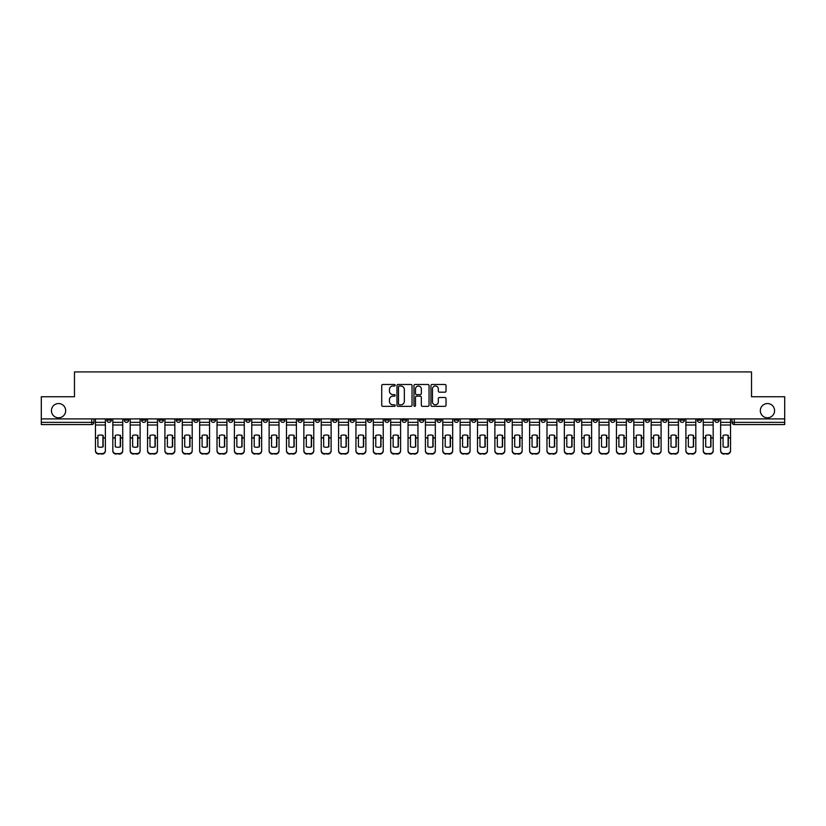 <?xml version="1.0" encoding="UTF-8"?>
<svg xmlns="http://www.w3.org/2000/svg" width="826" height="826" viewBox="0 0 826 826"><rect width="100%" height="100%" fill="white"/><g stroke="black" fill="none" stroke-linecap="round" stroke-linejoin="round"><path stroke-width="1.24" d="M395.189 385.246A0.764 0.764 0 0 0 394.425 384.482L382.81 384.482A1.094 1.094 0 0 0 381.726 385.577L381.726 405.246A1.094 1.094 0 0 0 382.81 406.34L394.425 406.34A0.764 0.764 0 0 0 395.189 405.576A0.764 0.764 0 0 0 394.425 404.812L392.918 404.812A3.5 3.5 0 0 1 389.428 401.312L389.428 399.67A3.5 3.5 0 0 1 392.918 396.181L394.425 396.181A0.764 0.764 0 0 0 395.189 395.406A0.764 0.764 0 0 0 394.425 394.642L392.918 394.642A3.5 3.5 0 0 1 389.428 391.152L389.428 389.511A3.5 3.5 0 0 1 392.918 386.01L394.425 386.01A0.764 0.764 0 0 0 395.189 385.246M760.323 410.667A7.124 7.124 0 0 0 767.447 417.791A7.124 7.124 0 0 0 774.571 410.667A7.124 7.124 0 0 0 767.447 403.542A7.124 7.124 0 0 0 760.323 410.667M51.429 410.667A7.124 7.124 0 0 0 58.553 417.791A7.124 7.124 0 0 0 65.677 410.667A7.124 7.124 0 0 0 58.553 403.542A7.124 7.124 0 0 0 51.429 410.667M679.943 418.896L679.943 420.124L684.403 420.124A2.23 2.23 0 0 1 682.173 422.354A2.23 2.23 0 0 1 679.943 420.124L679.943 418.896M575.753 418.896L575.753 420.124L580.203 420.124A2.23 2.23 0 0 1 577.973 422.354A2.23 2.23 0 0 1 575.753 420.124L575.753 418.896M558.386 418.896L558.386 420.124L562.836 420.124A2.23 2.23 0 0 1 560.606 422.354A2.23 2.23 0 0 1 558.386 420.124L558.386 418.896M454.186 418.896L454.186 420.124L458.636 420.124A2.23 2.23 0 0 1 456.417 422.354A2.23 2.23 0 0 1 454.186 420.124L454.186 418.896M436.82 418.896L436.82 420.124L441.28 420.124A2.23 2.23 0 0 1 439.05 422.354A2.23 2.23 0 0 1 436.82 420.124L436.82 418.896M419.453 418.896L419.453 420.124L423.914 420.124A2.23 2.23 0 0 1 421.683 422.354A2.23 2.23 0 0 1 419.453 420.124L419.453 418.896M384.72 418.896L384.72 420.124L389.18 420.124A2.23 2.23 0 0 1 386.95 422.354A2.23 2.23 0 0 1 384.72 420.124L384.72 418.896M349.997 420.124L349.997 418.896L349.997 420.124A2.23 2.23 0 0 0 352.217 422.354A2.23 2.23 0 0 1 349.997 420.124L354.447 420.124A2.23 2.23 0 0 1 352.217 422.354A2.23 2.23 0 0 0 354.447 420.124L354.447 418.896L354.447 420.124M332.63 420.124L332.63 418.896L332.63 420.124A2.23 2.23 0 0 0 334.85 422.354A2.23 2.23 0 0 1 332.63 420.124L337.08 420.124A2.23 2.23 0 0 1 334.85 422.354M315.264 420.124L315.264 418.896L315.264 420.124A2.23 2.23 0 0 0 317.483 422.354A2.23 2.23 0 0 1 315.264 420.124L319.714 420.124A2.23 2.23 0 0 1 317.483 422.354A2.23 2.23 0 0 0 319.714 420.124L319.714 418.896L319.714 420.124M297.897 418.896L297.897 420.124L302.347 420.124A2.23 2.23 0 0 1 300.117 422.354A2.23 2.23 0 0 1 297.897 420.124L297.897 418.896M280.53 418.896L280.53 420.124L284.98 420.124A2.23 2.23 0 0 1 282.75 422.354A2.23 2.23 0 0 1 280.53 420.124L280.53 418.896M263.164 418.896L263.164 420.124L267.614 420.124A2.23 2.23 0 0 1 265.394 422.354A2.23 2.23 0 0 1 263.164 420.124L263.164 418.896M245.797 420.124L245.797 418.896L245.797 420.124A2.23 2.23 0 0 0 248.027 422.354A2.23 2.23 0 0 1 245.797 420.124L250.247 420.124A2.23 2.23 0 0 1 248.027 422.354M211.064 420.124L211.064 418.896L211.064 420.124A2.23 2.23 0 0 0 213.294 422.354A2.23 2.23 0 0 1 211.064 420.124L215.514 420.124A2.23 2.23 0 0 1 213.294 422.354A2.23 2.23 0 0 0 215.514 420.124L215.514 418.896L215.514 420.124M193.697 420.124L193.697 418.896L193.697 420.124A2.23 2.23 0 0 0 195.927 422.354A2.23 2.23 0 0 1 193.697 420.124L198.147 420.124A2.23 2.23 0 0 1 195.927 422.354A2.23 2.23 0 0 0 198.147 420.124L198.147 418.896L198.147 420.124M176.33 420.124L176.33 418.896L176.33 420.124A2.23 2.23 0 0 0 178.561 422.354A2.23 2.23 0 0 1 176.33 420.124L180.78 420.124A2.23 2.23 0 0 1 178.561 422.354A2.23 2.23 0 0 0 180.78 420.124L180.78 418.896L180.78 420.124M158.964 420.124L158.964 418.896L158.964 420.124A2.23 2.23 0 0 0 161.194 422.354A2.23 2.23 0 0 1 158.964 420.124L163.414 420.124A2.23 2.23 0 0 1 161.194 422.354M141.597 420.124L141.597 418.896L141.597 420.124A2.23 2.23 0 0 0 143.827 422.354A2.23 2.23 0 0 1 141.597 420.124L146.057 420.124A2.23 2.23 0 0 1 143.827 422.354A2.23 2.23 0 0 0 146.057 420.124L146.057 418.896L146.057 420.124M124.23 420.124L124.23 418.896L124.23 420.124A2.23 2.23 0 0 0 126.461 422.354A2.23 2.23 0 0 1 124.23 420.124L128.691 420.124A2.23 2.23 0 0 1 126.461 422.354A2.23 2.23 0 0 0 128.691 420.124L128.691 418.896L128.691 420.124M444.935 392.185A1.094 1.094 0 0 0 446.03 391.09L446.03 385.577A1.094 1.094 0 0 0 444.935 384.482L432.039 384.482A1.094 1.094 0 0 0 430.945 385.577L430.945 405.246A1.094 1.094 0 0 0 432.039 406.34L444.935 406.34A1.094 1.094 0 0 0 446.03 405.246L446.03 398.576A1.094 1.094 0 0 0 444.935 397.492L439.411 397.492A1.094 1.094 0 0 0 438.327 398.576L438.327 401.89A2.922 2.922 0 0 1 435.405 404.812A2.922 2.922 0 0 1 432.473 401.89L432.473 388.932A2.922 2.922 0 0 1 435.405 386.01A2.922 2.922 0 0 1 438.327 388.932L438.327 391.09A1.094 1.094 0 0 0 439.411 392.185L444.935 392.185M41.3 418.896L41.3 396.748L74.474 396.748L74.474 371.927L751.526 371.927L751.526 396.748L784.7 396.748L784.7 418.896L41.3 418.896L41.3 422.354L93.957 422.354L93.957 418.896L93.957 422.354A2.23 2.23 0 0 1 91.727 424.574L41.3 424.574L41.3 422.354M412.04 385.577A1.094 1.094 0 0 0 410.956 384.482L398.06 384.482A1.094 1.094 0 0 0 396.965 385.577L396.965 405.246A1.094 1.094 0 0 0 398.06 406.34L410.956 406.34A1.094 1.094 0 0 0 412.04 405.246L412.04 385.577M415.044 384.482L427.94 384.482A1.094 1.094 0 0 1 429.035 385.577L429.035 405.246A1.094 1.094 0 0 1 427.94 406.34L422.427 406.34A1.094 1.094 0 0 1 421.332 405.246L421.332 397.265A1.094 1.094 0 0 0 420.238 396.181L416.583 396.181A1.094 1.094 0 0 0 415.488 397.265L415.488 405.576A0.764 0.764 0 0 1 414.724 406.34A0.764 0.764 0 0 1 413.96 405.576L413.96 385.577A1.094 1.094 0 0 1 415.044 384.482M732.043 418.896L732.043 422.354L784.7 422.354L784.7 424.574L734.273 424.574A2.23 2.23 0 0 1 732.043 422.354M784.7 418.896L784.7 422.354M719.136 418.896L719.136 420.124A2.23 2.23 0 0 1 716.906 422.354A2.23 2.23 0 0 1 714.676 420.124A2.23 2.23 0 0 0 716.906 422.354M714.676 418.896L714.676 420.124L719.136 420.124M701.77 418.896L701.77 420.124A2.23 2.23 0 0 1 699.539 422.354A2.23 2.23 0 0 1 697.309 420.124L701.77 420.124M697.309 418.896L697.309 420.124M684.403 418.896L684.403 420.124A2.23 2.23 0 0 1 682.173 422.354M667.036 418.896L667.036 420.124A2.23 2.23 0 0 1 664.806 422.354A2.23 2.23 0 0 1 662.586 420.124L667.036 420.124M662.586 418.896L662.586 420.124M649.67 418.896L649.67 420.124A2.23 2.23 0 0 1 647.439 422.354A2.23 2.23 0 0 1 645.22 420.124L649.67 420.124M645.22 418.896L645.22 420.124M632.303 418.896L632.303 420.124A2.23 2.23 0 0 1 630.073 422.354A2.23 2.23 0 0 1 627.853 420.124A2.23 2.23 0 0 0 630.073 422.354M627.853 418.896L627.853 420.124L632.303 420.124M614.936 418.896L614.936 420.124A2.23 2.23 0 0 1 612.706 422.354A2.23 2.23 0 0 1 610.486 420.124L614.936 420.124M610.486 418.896L610.486 420.124M597.57 418.896L597.57 420.124A2.23 2.23 0 0 1 595.34 422.354A2.23 2.23 0 0 1 593.12 420.124L597.57 420.124M593.12 418.896L593.12 420.124M580.203 418.896L580.203 420.124M562.836 418.896L562.836 420.124L562.836 418.896M545.47 418.896L545.47 420.124A2.23 2.23 0 0 1 543.25 422.354A2.23 2.23 0 0 1 541.02 420.124L545.47 420.124M541.02 418.896L541.02 420.124M528.103 418.896L528.103 420.124A2.23 2.23 0 0 1 525.883 422.354A2.23 2.23 0 0 1 523.653 420.124L528.103 420.124M523.653 418.896L523.653 420.124M510.736 418.896L510.736 420.124A2.23 2.23 0 0 1 508.517 422.354A2.23 2.23 0 0 1 506.286 420.124L510.736 420.124M506.286 418.896L506.286 420.124M493.37 418.896L493.37 420.124A2.23 2.23 0 0 1 491.15 422.354A2.23 2.23 0 0 1 488.92 420.124L493.37 420.124M488.92 418.896L488.92 420.124M476.003 418.896L476.003 420.124A2.23 2.23 0 0 1 473.783 422.354A2.23 2.23 0 0 1 471.553 420.124L476.003 420.124M471.553 418.896L471.553 420.124M458.636 418.896L458.636 420.124A2.23 2.23 0 0 1 456.417 422.354M441.28 418.896L441.28 420.124M423.914 420.124L423.914 418.896L423.914 420.124A2.23 2.23 0 0 1 421.683 422.354M406.547 418.896L406.547 420.124A2.23 2.23 0 0 1 404.317 422.354A2.23 2.23 0 0 1 402.086 420.124A2.23 2.23 0 0 0 404.317 422.354A2.23 2.23 0 0 0 406.547 420.124L402.086 420.124L402.086 418.896M389.18 420.124L389.18 418.896L389.18 420.124A2.23 2.23 0 0 1 386.95 422.354M371.814 418.896L371.814 420.124A2.23 2.23 0 0 1 369.583 422.354A2.23 2.23 0 0 1 367.363 420.124A2.23 2.23 0 0 0 369.583 422.354M367.363 418.896L367.363 420.124L371.814 420.124M337.08 418.896L337.08 420.124L337.08 418.896M302.347 420.124L302.347 418.896L302.347 420.124A2.23 2.23 0 0 1 300.117 422.354M284.98 420.124L284.98 418.896L284.98 420.124A2.23 2.23 0 0 1 282.75 422.354M267.614 420.124L267.614 418.896L267.614 420.124A2.23 2.23 0 0 1 265.394 422.354M250.247 418.896L250.247 420.124L250.247 418.896M232.88 420.124L232.88 418.896L232.88 420.124A2.23 2.23 0 0 1 230.661 422.354A2.23 2.23 0 0 1 228.43 420.124L232.88 420.124A2.23 2.23 0 0 1 230.661 422.354M228.43 418.896L228.43 420.124M163.414 418.896L163.414 420.124L163.414 418.896M111.324 418.896L111.324 420.124A2.23 2.23 0 0 1 109.094 422.354A2.23 2.23 0 0 1 106.864 420.124A2.23 2.23 0 0 0 109.094 422.354A2.23 2.23 0 0 0 111.324 420.124L111.324 418.896M106.864 418.896L106.864 420.124L111.324 420.124M91.727 418.896L91.727 424.574A2.23 2.23 0 0 0 93.957 422.354M399.257 386.01A0.764 0.764 0 0 0 398.493 386.774L398.493 404.048A0.764 0.764 0 0 0 399.257 404.812L400.847 404.812A3.5 3.5 0 0 0 404.337 401.312L404.337 389.511A3.5 3.5 0 0 0 400.847 386.01L399.257 386.01M421.332 388.994A2.922 2.922 0 0 0 418.41 386.072A2.922 2.922 0 0 0 415.488 388.994L415.488 393.558A1.094 1.094 0 0 0 416.583 394.642L420.238 394.642A1.094 1.094 0 0 0 421.332 393.558L421.332 388.994M102.92 446.876L102.92 435.364M100.411 434.992A6.897 6.071 180 0 1 102.92 435.447M105.367 438.461L105.367 450.913A3.335 3.17 180 0 1 102.021 454.073L102.021 453.619A3.335 3.17 0 0 0 105.367 450.449L105.367 450.913M95.455 418.896L95.455 450.449A3.335 3.17 0 0 0 98.8 453.619L102.021 453.619M100.411 447.279A6.897 6.546 180 0 0 102.92 446.794M103.136 438.007L103.136 435.447A6.897 6.071 180 0 0 100.524 434.992A6.897 6.071 180 0 0 97.902 435.447L97.902 446.794A6.897 6.546 180 0 0 103.136 446.794L103.136 438.007L105.367 438.007L105.367 450.449M105.367 418.896L105.367 438.007M98.8 453.619L102.021 454.073M98.8 454.073A3.335 3.17 180 0 1 95.455 450.913M120.286 446.876L120.286 435.364M117.777 434.992A6.897 6.071 180 0 1 120.286 435.447M122.733 438.461L122.733 450.913A3.335 3.17 180 0 1 119.388 454.073L119.388 453.619A3.335 3.17 0 0 0 122.733 450.449L122.733 450.913M112.821 418.896L112.821 450.449A3.335 3.17 0 0 0 116.167 453.619L119.388 453.619M117.777 447.279A6.897 6.546 180 0 0 120.286 446.794M137.653 446.876L137.653 435.364M135.144 434.992A6.897 6.071 180 0 1 137.653 435.447M140.1 438.461L140.1 450.913A3.335 3.17 180 0 1 136.755 454.073L136.755 453.619A3.335 3.17 0 0 0 140.1 450.449L140.1 450.913M130.188 418.896L130.188 450.449A3.335 3.17 0 0 0 133.533 453.619L136.755 453.619M135.144 447.279A6.897 6.546 180 0 0 137.653 446.794M120.503 438.007L120.503 435.447A6.897 6.071 180 0 0 117.891 434.992A6.897 6.071 180 0 0 115.268 435.447L115.268 446.794A6.897 6.546 180 0 0 120.503 446.794L120.503 438.007L122.733 438.007L122.733 450.449M122.733 418.896L122.733 438.007M116.167 453.619L119.388 454.073M116.167 454.073A3.335 3.17 180 0 1 112.821 450.913M137.87 438.007L137.87 435.447A6.897 6.071 180 0 0 135.257 434.992A6.897 6.071 180 0 0 132.635 435.447L132.635 446.794A6.897 6.546 180 0 0 137.87 446.794L137.87 438.007L140.1 438.007L140.1 450.449M140.1 418.896L140.1 438.007M133.533 453.619L136.755 454.073M133.533 454.073A3.335 3.17 180 0 1 130.188 450.913M155.009 446.876L155.009 435.364M152.511 434.992A6.897 6.071 180 0 1 155.009 435.447M157.467 438.461L157.467 450.913A3.335 3.17 180 0 1 154.121 454.073L154.121 453.619A3.335 3.17 0 0 0 157.467 450.449L157.467 450.913M147.555 418.896L147.555 450.449A3.335 3.17 0 0 0 150.9 453.619L154.121 453.619M152.511 447.279A6.897 6.546 180 0 0 155.009 446.794M172.376 446.876L172.376 435.364M169.877 434.992A6.897 6.071 180 0 1 172.376 435.447M174.833 438.461L174.833 450.913A3.335 3.17 180 0 1 171.488 454.073L171.488 453.619A3.335 3.17 0 0 0 174.833 450.449L174.833 450.913M164.921 418.896L164.921 450.449A3.335 3.17 0 0 0 168.256 453.619L171.488 453.619M169.877 447.279A6.897 6.546 180 0 0 172.376 446.794M189.743 446.876L189.743 435.364M187.244 434.992A6.897 6.071 180 0 1 189.743 435.447M192.2 438.461L192.2 450.913A3.335 3.17 180 0 1 188.855 454.073L188.855 453.619A3.335 3.17 0 0 0 192.2 450.449L192.2 450.913M182.288 418.896L182.288 450.449A3.335 3.17 0 0 0 185.623 453.619L188.855 453.619M187.244 447.279A6.897 6.546 180 0 0 189.743 446.794M155.236 438.007L155.236 435.447A6.897 6.071 180 0 0 152.624 434.992A6.897 6.071 180 0 0 150.002 435.447L150.002 446.794A6.897 6.546 180 0 0 155.236 446.794L155.236 438.007L157.467 438.007L157.467 450.449M157.467 418.896L157.467 438.007M150.9 453.619L154.121 454.073M150.9 454.073A3.335 3.17 180 0 1 147.555 450.913M172.603 438.007L172.603 435.447A6.897 6.071 180 0 0 169.991 434.992A6.897 6.071 180 0 0 167.368 435.447L167.368 446.794A6.897 6.546 180 0 0 172.603 446.794L172.603 438.007L174.833 438.007L174.833 450.449M174.833 418.896L174.833 438.007M168.256 453.619L171.488 454.073M168.256 454.073A3.335 3.17 180 0 1 164.921 450.913M189.97 438.007L189.97 435.447A6.897 6.071 180 0 0 187.357 434.992A6.897 6.071 180 0 0 184.735 435.447L184.735 446.794A6.897 6.546 180 0 0 189.97 446.794L189.97 438.007L192.2 438.007L192.2 450.449M192.2 418.896L192.2 438.007M185.623 453.619L188.855 454.073M185.623 454.073A3.335 3.17 180 0 1 182.288 450.913M207.109 446.876L207.109 435.364M204.611 434.992A6.897 6.071 180 0 1 207.109 435.447M209.556 438.461L209.556 450.913A3.335 3.17 180 0 1 206.221 454.073L206.221 453.619A3.335 3.17 0 0 0 209.556 450.449L209.556 450.913M199.655 418.896L199.655 450.449A3.335 3.17 0 0 0 202.989 453.619L206.221 453.619M204.611 447.279A6.897 6.546 180 0 0 207.109 446.794M207.336 438.007L207.336 435.447A6.897 6.071 180 0 0 204.714 434.992A6.897 6.071 180 0 0 202.102 435.447L202.102 446.794A6.897 6.546 180 0 0 207.336 446.794L207.336 438.007L209.556 438.007L209.556 450.449M209.556 418.896L209.556 438.007M202.989 453.619L206.221 454.073M202.989 454.073A3.335 3.17 180 0 1 199.655 450.913M224.476 446.876L224.476 435.364M221.977 434.992A6.897 6.071 180 0 1 224.476 435.447M226.923 438.461L226.923 450.913A3.335 3.17 180 0 1 223.588 454.073L223.588 453.619A3.335 3.17 0 0 0 226.923 450.449L226.923 450.913M217.021 418.896L217.021 450.449A3.335 3.17 0 0 0 220.356 453.619L223.588 453.619M221.977 447.279A6.897 6.546 180 0 0 224.476 446.794M224.703 438.007L224.703 435.447A6.897 6.071 180 0 0 222.08 434.992A6.897 6.071 180 0 0 219.468 435.447L219.468 446.794A6.897 6.546 180 0 0 224.703 446.794L224.703 438.007L226.923 438.007L226.923 450.449M226.923 418.896L226.923 438.007M220.356 453.619L223.588 454.073M220.356 454.073A3.335 3.17 180 0 1 217.021 450.913M241.842 446.876L241.842 435.364M239.344 434.992A6.897 6.071 180 0 1 241.842 435.447M244.289 438.461L244.289 450.913A3.335 3.17 180 0 1 240.955 454.073L240.955 453.619A3.335 3.17 0 0 0 244.289 450.449L244.289 450.913M234.388 418.896L234.388 450.449A3.335 3.17 0 0 0 237.723 453.619L240.955 453.619M239.344 447.279A6.897 6.546 180 0 0 241.842 446.794M242.07 438.007L242.07 435.447A6.897 6.071 180 0 0 239.447 434.992A6.897 6.071 180 0 0 236.835 435.447L236.835 446.794A6.897 6.546 180 0 0 242.07 446.794L242.07 438.007L244.289 438.007L244.289 450.449M244.289 418.896L244.289 438.007M237.723 453.619L240.955 454.073M237.723 454.073A3.335 3.17 180 0 1 234.388 450.913M259.209 446.876L259.209 435.364M256.71 434.992A6.897 6.071 180 0 1 259.209 435.447M261.656 438.461L261.656 450.913A3.335 3.17 180 0 1 258.321 454.073L258.321 453.619A3.335 3.17 0 0 0 261.656 450.449L261.656 450.913M251.754 418.896L251.754 450.449A3.335 3.17 0 0 0 255.089 453.619L258.321 453.619M256.71 447.279A6.897 6.546 180 0 0 259.209 446.794M259.436 438.007L259.436 435.447A6.897 6.071 180 0 0 256.814 434.992A6.897 6.071 180 0 0 254.201 435.447L254.201 446.794A6.897 6.546 180 0 0 259.436 446.794L259.436 438.007L261.656 438.007L261.656 450.449M261.656 418.896L261.656 438.007M255.089 453.619L258.321 454.073M255.089 454.073A3.335 3.17 180 0 1 251.754 450.913M276.576 446.876L276.576 435.364M274.067 434.992A6.897 6.071 180 0 1 276.576 435.447M279.023 438.461L279.023 450.913A3.335 3.17 180 0 1 275.688 454.073L275.688 453.619A3.335 3.17 0 0 0 279.023 450.449L279.023 450.913M269.121 418.896L269.121 450.449A3.335 3.17 0 0 0 272.456 453.619L275.688 453.619M274.067 447.279A6.897 6.546 180 0 0 276.576 446.794M293.942 446.876L293.942 435.364M291.433 434.992A6.897 6.071 180 0 1 293.942 435.447M296.389 438.461L296.389 450.913A3.335 3.17 180 0 1 293.054 454.073L293.054 453.619A3.335 3.17 0 0 0 296.389 450.449L296.389 450.913M286.488 418.896L286.488 450.449A3.335 3.17 0 0 0 289.823 453.619L293.054 453.619M291.433 447.279A6.897 6.546 180 0 0 293.942 446.794M311.309 446.876L311.309 435.364M308.8 434.992A6.897 6.071 180 0 1 311.309 435.447M313.756 438.461L313.756 450.913A3.335 3.17 180 0 1 310.421 454.073L310.421 453.619A3.335 3.17 0 0 0 313.756 450.449L313.756 450.913M303.854 418.896L303.854 450.449A3.335 3.17 0 0 0 307.189 453.619L310.421 453.619M308.8 447.279A6.897 6.546 180 0 0 311.309 446.794M328.676 446.876L328.676 435.364M326.167 434.992A6.897 6.071 180 0 1 328.676 435.447M331.123 438.461L331.123 450.913A3.335 3.17 180 0 1 327.788 454.073L327.788 453.619A3.335 3.17 0 0 0 331.123 450.449L331.123 450.913M321.221 418.896L321.221 450.449A3.335 3.17 0 0 0 324.556 453.619L327.788 453.619M326.167 447.279A6.897 6.546 180 0 0 328.676 446.794M346.042 446.876L346.042 435.364M343.533 434.992A6.897 6.071 180 0 1 346.042 435.447M348.489 438.461L348.489 450.913A3.335 3.17 180 0 1 345.154 454.073L345.154 453.619A3.335 3.17 0 0 0 348.489 450.449L348.489 450.913M338.577 418.896L338.577 450.449A3.335 3.17 0 0 0 341.923 453.619L345.154 453.619M343.533 447.279A6.897 6.546 180 0 0 346.042 446.794M363.409 446.876L363.409 435.364M360.9 434.992A6.897 6.071 180 0 1 363.409 435.447M365.856 438.461L365.856 450.913A3.335 3.17 180 0 1 362.521 454.073L362.521 453.619A3.335 3.17 0 0 0 365.856 450.449L365.856 450.913M355.944 418.896L355.944 450.449A3.335 3.17 0 0 0 359.289 453.619L362.521 453.619M360.9 447.279A6.897 6.546 180 0 0 363.409 446.794M276.803 438.007L276.803 435.447A6.897 6.071 180 0 0 274.18 434.992A6.897 6.071 180 0 0 271.568 435.447L271.568 446.794A6.897 6.546 180 0 0 276.803 446.794L276.803 438.007L279.023 438.007L279.023 450.449M279.023 418.896L279.023 438.007M272.456 453.619L275.688 454.073M272.456 454.073A3.335 3.17 180 0 1 269.121 450.913M294.17 438.007L294.17 435.447A6.897 6.071 180 0 0 291.547 434.992A6.897 6.071 180 0 0 288.935 435.447L288.935 446.794A6.897 6.546 180 0 0 294.17 446.794L294.17 438.007L296.389 438.007L296.389 450.449M296.389 418.896L296.389 438.007M289.823 453.619L293.054 454.073M289.823 454.073A3.335 3.17 180 0 1 286.488 450.913M311.536 438.007L311.536 435.447A6.897 6.071 180 0 0 308.914 434.992A6.897 6.071 180 0 0 306.301 435.447L306.301 446.794A6.897 6.546 180 0 0 311.536 446.794L311.536 438.007L313.756 438.007L313.756 450.449M313.756 418.896L313.756 438.007M307.189 453.619L310.421 454.073M307.189 454.073A3.335 3.17 180 0 1 303.854 450.913M328.893 438.007L328.893 435.447A6.897 6.071 180 0 0 326.28 434.992A6.897 6.071 180 0 0 323.668 435.447L323.668 446.794A6.897 6.546 180 0 0 328.893 446.794L328.893 438.007L331.123 438.007L331.123 450.449M331.123 418.896L331.123 438.007M324.556 453.619L327.788 454.073M324.556 454.073A3.335 3.17 180 0 1 321.221 450.913M346.259 438.007L346.259 435.447A6.897 6.071 180 0 0 343.647 434.992A6.897 6.071 180 0 0 341.035 435.447L341.035 446.794A6.897 6.546 180 0 0 346.259 446.794L346.259 438.007L348.489 438.007L348.489 450.449M348.489 418.896L348.489 438.007M341.923 453.619L345.154 454.073M341.923 454.073A3.335 3.17 180 0 1 338.577 450.913M363.626 438.007L363.626 435.447A6.897 6.071 180 0 0 361.014 434.992A6.897 6.071 180 0 0 358.401 435.447L358.401 446.794A6.897 6.546 180 0 0 363.626 446.794L363.626 438.007L365.856 438.007L365.856 450.449M365.856 418.896L365.856 438.007M359.289 453.619L362.521 454.073M359.289 454.073A3.335 3.17 180 0 1 355.944 450.913M380.776 446.876L380.776 435.364M378.267 434.992A6.897 6.071 180 0 1 380.776 435.447M383.223 438.461L383.223 450.913A3.335 3.17 180 0 1 379.877 454.073L379.877 453.619A3.335 3.17 0 0 0 383.223 450.449L383.223 450.913M373.311 418.896L373.311 450.449A3.335 3.17 0 0 0 376.656 453.619L379.877 453.619M378.267 447.279A6.897 6.546 180 0 0 380.776 446.794M380.993 438.007L380.993 435.447A6.897 6.071 180 0 0 378.38 434.992A6.897 6.071 180 0 0 375.768 435.447L375.768 446.794A6.897 6.546 180 0 0 380.993 446.794L380.993 438.007L383.223 438.007L383.223 450.449M383.223 418.896L383.223 438.007M376.656 453.619L379.877 454.073M376.656 454.073A3.335 3.17 180 0 1 373.311 450.913M398.142 446.876L398.142 435.364M395.633 434.992A6.897 6.071 180 0 1 398.142 435.447M400.589 438.461L400.589 450.913A3.335 3.17 180 0 1 397.244 454.073L397.244 453.619A3.335 3.17 0 0 0 400.589 450.449L400.589 450.913M390.677 418.896L390.677 450.449A3.335 3.17 0 0 0 394.023 453.619L397.244 453.619M395.633 447.279A6.897 6.546 180 0 0 398.142 446.794M398.359 438.007L398.359 435.447A6.897 6.071 180 0 0 395.747 434.992A6.897 6.071 180 0 0 393.124 435.447L393.124 446.794A6.897 6.546 180 0 0 398.359 446.794L398.359 438.007L400.589 438.007L400.589 450.449M400.589 418.896L400.589 438.007M394.023 453.619L397.244 454.073M394.023 454.073A3.335 3.17 180 0 1 390.677 450.913M415.509 446.876L415.509 435.364M413 434.992A6.897 6.071 180 0 1 415.509 435.447M417.956 438.461L417.956 450.913A3.335 3.17 180 0 1 414.611 454.073L414.611 453.619A3.335 3.17 0 0 0 417.956 450.449L417.956 450.913M408.044 418.896L408.044 450.449A3.335 3.17 0 0 0 411.389 453.619L414.611 453.619M413 447.279A6.897 6.546 180 0 0 415.509 446.794M415.726 438.007L415.726 435.447A6.897 6.071 180 0 0 413.114 434.992A6.897 6.071 180 0 0 410.491 435.447L410.491 446.794A6.897 6.546 180 0 0 415.726 446.794L415.726 438.007L417.956 438.007L417.956 450.449M417.956 418.896L417.956 438.007M411.389 453.619L414.611 454.073M411.389 454.073A3.335 3.17 180 0 1 408.044 450.913M432.876 446.876L432.876 435.364M430.367 434.992A6.897 6.071 180 0 1 432.876 435.447M435.323 438.461L435.323 450.913A3.335 3.17 180 0 1 431.977 454.073L431.977 453.619A3.335 3.17 0 0 0 435.323 450.449L435.323 450.913M425.411 418.896L425.411 450.449A3.335 3.17 0 0 0 428.756 453.619L431.977 453.619M430.367 447.279A6.897 6.546 180 0 0 432.876 446.794M433.092 438.007L433.092 435.447A6.897 6.071 180 0 0 430.48 434.992A6.897 6.071 180 0 0 427.858 435.447L427.858 446.794A6.897 6.546 180 0 0 433.092 446.794L433.092 438.007L435.323 438.007L435.323 450.449M435.323 418.896L435.323 438.007M428.756 453.619L431.977 454.073M428.756 454.073A3.335 3.17 180 0 1 425.411 450.913M450.232 446.876L450.232 435.364M447.733 434.992A6.897 6.071 180 0 1 450.232 435.447M452.689 438.461L452.689 450.913A3.335 3.17 180 0 1 449.344 454.073L449.344 453.619A3.335 3.17 0 0 0 452.689 450.449L452.689 450.913M442.777 418.896L442.777 450.449A3.335 3.17 0 0 0 446.123 453.619L449.344 453.619M447.733 447.279A6.897 6.546 180 0 0 450.232 446.794M450.459 438.007L450.459 435.447A6.897 6.071 180 0 0 447.847 434.992A6.897 6.071 180 0 0 445.224 435.447L445.224 446.794A6.897 6.546 180 0 0 450.459 446.794L450.459 438.007L452.689 438.007L452.689 450.449M452.689 418.896L452.689 438.007M446.123 453.619L449.344 454.073M446.123 454.073A3.335 3.17 180 0 1 442.777 450.913M467.599 446.876L467.599 435.364M465.1 434.992A6.897 6.071 180 0 1 467.599 435.447M470.056 438.461L470.056 450.913A3.335 3.17 180 0 1 466.711 454.073L466.711 453.619A3.335 3.17 0 0 0 470.056 450.449L470.056 450.913M460.144 418.896L460.144 450.449A3.335 3.17 0 0 0 463.479 453.619L466.711 453.619M465.1 447.279A6.897 6.546 180 0 0 467.599 446.794M467.826 438.007L467.826 435.447A6.897 6.071 180 0 0 465.214 434.992A6.897 6.071 180 0 0 462.591 435.447L462.591 446.794A6.897 6.546 180 0 0 467.826 446.794L467.826 438.007L470.056 438.007L470.056 450.449M470.056 418.896L470.056 438.007M463.479 453.619L466.711 454.073M463.479 454.073A3.335 3.17 180 0 1 460.144 450.913M484.965 446.876L484.965 435.364M482.467 434.992A6.897 6.071 180 0 1 484.965 435.447M487.423 438.461L487.423 450.913A3.335 3.17 180 0 1 484.077 454.073L484.077 453.619A3.335 3.17 0 0 0 487.423 450.449L487.423 450.913M477.511 418.896L477.511 450.449A3.335 3.17 0 0 0 480.846 453.619L484.077 453.619M482.467 447.279A6.897 6.546 180 0 0 484.965 446.794M485.192 438.007L485.192 435.447A6.897 6.071 180 0 0 482.58 434.992A6.897 6.071 180 0 0 479.958 435.447L479.958 446.794A6.897 6.546 180 0 0 485.192 446.794L485.192 438.007L487.423 438.007L487.423 450.449M487.423 418.896L487.423 438.007M480.846 453.619L484.077 454.073M480.846 454.073A3.335 3.17 180 0 1 477.511 450.913M502.332 446.876L502.332 435.364M499.833 434.992A6.897 6.071 180 0 1 502.332 435.447M504.779 438.461L504.779 450.913A3.335 3.17 180 0 1 501.444 454.073L501.444 453.619A3.335 3.17 0 0 0 504.779 450.449L504.779 450.913M494.877 418.896L494.877 450.449A3.335 3.17 0 0 0 498.212 453.619L501.444 453.619M499.833 447.279A6.897 6.546 180 0 0 502.332 446.794M502.559 438.007L502.559 435.447A6.897 6.071 180 0 0 499.936 434.992A6.897 6.071 180 0 0 497.324 435.447L497.324 446.794A6.897 6.546 180 0 0 502.559 446.794L502.559 438.007L504.779 438.007L504.779 450.449M504.779 418.896L504.779 438.007M498.212 453.619L501.444 454.073M498.212 454.073A3.335 3.17 180 0 1 494.877 450.913M519.699 446.876L519.699 435.364M517.2 434.992A6.897 6.071 180 0 1 519.699 435.447M522.146 438.461L522.146 450.913A3.335 3.17 180 0 1 518.811 454.073L518.811 453.619A3.335 3.17 0 0 0 522.146 450.449L522.146 450.913M512.244 418.896L512.244 450.449A3.335 3.17 0 0 0 515.579 453.619L518.811 453.619M517.2 447.279A6.897 6.546 180 0 0 519.699 446.794M519.926 438.007L519.926 435.447A6.897 6.071 180 0 0 517.303 434.992A6.897 6.071 180 0 0 514.691 435.447L514.691 446.794A6.897 6.546 180 0 0 519.926 446.794L519.926 438.007L522.146 438.007L522.146 450.449M522.146 418.896L522.146 438.007M515.579 453.619L518.811 454.073M515.579 454.073A3.335 3.17 180 0 1 512.244 450.913M537.065 446.876L537.065 435.364M534.567 434.992A6.897 6.071 180 0 1 537.065 435.447M539.512 438.461L539.512 450.913A3.335 3.17 180 0 1 536.177 454.073L536.177 453.619A3.335 3.17 0 0 0 539.512 450.449L539.512 450.913M529.611 418.896L529.611 450.449A3.335 3.17 0 0 0 532.946 453.619L536.177 453.619M534.567 447.279A6.897 6.546 180 0 0 537.065 446.794M537.292 438.007L537.292 435.447A6.897 6.071 180 0 0 534.67 434.992A6.897 6.071 180 0 0 532.058 435.447L532.058 446.794A6.897 6.546 180 0 0 537.292 446.794L537.292 438.007L539.512 438.007L539.512 450.449M539.512 418.896L539.512 438.007M532.946 453.619L536.177 454.073M532.946 454.073A3.335 3.17 180 0 1 529.611 450.913M554.432 446.876L554.432 435.364M551.933 434.992A6.897 6.071 180 0 1 554.432 435.447M556.879 438.461L556.879 450.913A3.335 3.17 180 0 1 553.544 454.073L553.544 453.619A3.335 3.17 0 0 0 556.879 450.449L556.879 450.913M546.977 418.896L546.977 450.449A3.335 3.17 0 0 0 550.312 453.619L553.544 453.619M551.933 447.279A6.897 6.546 180 0 0 554.432 446.794M554.659 438.007L554.659 435.447A6.897 6.071 180 0 0 552.036 434.992A6.897 6.071 180 0 0 549.424 435.447L549.424 446.794A6.897 6.546 180 0 0 554.659 446.794L554.659 438.007L556.879 438.007L556.879 450.449M556.879 418.896L556.879 438.007M550.312 453.619L553.544 454.073M550.312 454.073A3.335 3.17 180 0 1 546.977 450.913M571.798 446.876L571.798 435.364M569.29 434.992A6.897 6.071 180 0 1 571.798 435.447M574.246 438.461L574.246 450.913A3.335 3.17 180 0 1 570.911 454.073L570.911 453.619A3.335 3.17 0 0 0 574.246 450.449L574.246 450.913M564.344 418.896L564.344 450.449A3.335 3.17 0 0 0 567.679 453.619L570.911 453.619M569.29 447.279A6.897 6.546 180 0 0 571.798 446.794M572.026 438.007L572.026 435.447A6.897 6.071 180 0 0 569.403 434.992A6.897 6.071 180 0 0 566.791 435.447L566.791 446.794A6.897 6.546 180 0 0 572.026 446.794L572.026 438.007L574.246 438.007L574.246 450.449M574.246 418.896L574.246 438.007M567.679 453.619L570.911 454.073M567.679 454.073A3.335 3.17 180 0 1 564.344 450.913M589.165 446.876L589.165 435.364M586.656 434.992A6.897 6.071 180 0 1 589.165 435.447M591.612 438.461L591.612 450.913A3.335 3.17 180 0 1 588.277 454.073L588.277 453.619A3.335 3.17 0 0 0 591.612 450.449L591.612 450.913M581.71 418.896L581.71 450.449A3.335 3.17 0 0 0 585.045 453.619L588.277 453.619M586.656 447.279A6.897 6.546 180 0 0 589.165 446.794M589.392 438.007L589.392 435.447A6.897 6.071 180 0 0 586.77 434.992A6.897 6.071 180 0 0 584.158 435.447L584.158 446.794A6.897 6.546 180 0 0 589.392 446.794L589.392 438.007L591.612 438.007L591.612 450.449M591.612 418.896L591.612 438.007M585.045 453.619L588.277 454.073M585.045 454.073A3.335 3.17 180 0 1 581.71 450.913M606.532 446.876L606.532 435.364M604.023 434.992A6.897 6.071 180 0 1 606.532 435.447M608.979 438.461L608.979 450.913A3.335 3.17 180 0 1 605.644 454.073L605.644 453.619A3.335 3.17 0 0 0 608.979 450.449L608.979 450.913M599.077 418.896L599.077 450.449A3.335 3.17 0 0 0 602.412 453.619L605.644 453.619M604.023 447.279A6.897 6.546 180 0 0 606.532 446.794M606.749 438.007L606.749 435.447A6.897 6.071 180 0 0 604.136 434.992A6.897 6.071 180 0 0 601.524 435.447L601.524 446.794A6.897 6.546 180 0 0 606.749 446.794L606.749 438.007L608.979 438.007L608.979 450.449M608.979 418.896L608.979 438.007M602.412 453.619L605.644 454.073M602.412 454.073A3.335 3.17 180 0 1 599.077 450.913M623.898 446.876L623.898 435.364M621.389 434.992A6.897 6.071 180 0 1 623.898 435.447M626.345 438.461L626.345 450.913A3.335 3.17 180 0 1 623.01 454.073L623.01 453.619A3.335 3.17 0 0 0 626.345 450.449L626.345 450.913M616.444 418.896L616.444 450.449A3.335 3.17 0 0 0 619.779 453.619L623.01 453.619M621.389 447.279A6.897 6.546 180 0 0 623.898 446.794M624.115 438.007L624.115 435.447A6.897 6.071 180 0 0 621.503 434.992A6.897 6.071 180 0 0 618.891 435.447L618.891 446.794A6.897 6.546 180 0 0 624.115 446.794L624.115 438.007L626.345 438.007L626.345 450.449M626.345 418.896L626.345 438.007M619.779 453.619L623.01 454.073M619.779 454.073A3.335 3.17 180 0 1 616.444 450.913M641.265 446.876L641.265 435.364M638.756 434.992A6.897 6.071 180 0 1 641.265 435.447M643.712 438.461L643.712 450.913A3.335 3.17 180 0 1 640.377 454.073L640.377 453.619A3.335 3.17 0 0 0 643.712 450.449L643.712 450.913M633.8 418.896L633.8 450.449A3.335 3.17 0 0 0 637.145 453.619L640.377 453.619M638.756 447.279A6.897 6.546 180 0 0 641.265 446.794M641.482 438.007L641.482 435.447A6.897 6.071 180 0 0 638.87 434.992A6.897 6.071 180 0 0 636.257 435.447L636.257 446.794A6.897 6.546 180 0 0 641.482 446.794L641.482 438.007L643.712 438.007L643.712 450.449M643.712 418.896L643.712 438.007M637.145 453.619L640.377 454.073M637.145 454.073A3.335 3.17 180 0 1 633.8 450.913M658.632 446.876L658.632 435.364M656.123 434.992A6.897 6.071 180 0 1 658.632 435.447M661.079 438.461L661.079 450.913A3.335 3.17 180 0 1 657.744 454.073L657.744 453.619A3.335 3.17 0 0 0 661.079 450.449L661.079 450.913M651.167 418.896L651.167 450.449A3.335 3.17 0 0 0 654.512 453.619L657.744 453.619M656.123 447.279A6.897 6.546 180 0 0 658.632 446.794M658.849 438.007L658.849 435.447A6.897 6.071 180 0 0 656.236 434.992A6.897 6.071 180 0 0 653.624 435.447L653.624 446.794A6.897 6.546 180 0 0 658.849 446.794L658.849 438.007L661.079 438.007L661.079 450.449M661.079 418.896L661.079 438.007M654.512 453.619L657.744 454.073M654.512 454.073A3.335 3.17 180 0 1 651.167 450.913M675.998 446.876L675.998 435.364M673.489 434.992A6.897 6.071 180 0 1 675.998 435.447M678.445 438.461L678.445 450.913A3.335 3.17 180 0 1 675.1 454.073L675.1 453.619A3.335 3.17 0 0 0 678.445 450.449L678.445 450.913M668.533 418.896L668.533 450.449A3.335 3.17 0 0 0 671.879 453.619L675.1 453.619M673.489 447.279A6.897 6.546 180 0 0 675.998 446.794M676.215 438.007L676.215 435.447A6.897 6.071 180 0 0 673.603 434.992A6.897 6.071 180 0 0 670.991 435.447L670.991 446.794A6.897 6.546 180 0 0 676.215 446.794L676.215 438.007L678.445 438.007L678.445 450.449M678.445 418.896L678.445 438.007M671.879 453.619L675.1 454.073M671.879 454.073A3.335 3.17 180 0 1 668.533 450.913M693.365 446.876L693.365 435.364M690.856 434.992A6.897 6.071 180 0 1 693.365 435.447M695.812 438.461L695.812 450.913A3.335 3.17 180 0 1 692.467 454.073L692.467 453.619A3.335 3.17 0 0 0 695.812 450.449L695.812 450.913M685.9 418.896L685.9 450.449A3.335 3.17 0 0 0 689.245 453.619L692.467 453.619M690.856 447.279A6.897 6.546 180 0 0 693.365 446.794M693.582 438.007L693.582 435.447A6.897 6.071 180 0 0 690.97 434.992A6.897 6.071 180 0 0 688.347 435.447L688.347 446.794A6.897 6.546 180 0 0 693.582 446.794L693.582 438.007L695.812 438.007L695.812 450.449M695.812 418.896L695.812 438.007M689.245 453.619L692.467 454.073M689.245 454.073A3.335 3.17 180 0 1 685.9 450.913M710.732 446.876L710.732 435.364M708.223 434.992A6.897 6.071 180 0 1 710.732 435.447M713.179 438.461L713.179 450.913A3.335 3.17 180 0 1 709.833 454.073L709.833 453.619A3.335 3.17 0 0 0 713.179 450.449L713.179 450.913M703.267 418.896L703.267 450.449A3.335 3.17 0 0 0 706.612 453.619L709.833 453.619M708.223 447.279A6.897 6.546 180 0 0 710.732 446.794M710.949 438.007L710.949 435.447A6.897 6.071 180 0 0 708.336 434.992A6.897 6.071 180 0 0 705.714 435.447L705.714 446.794A6.897 6.546 180 0 0 710.949 446.794L710.949 438.007L713.179 438.007L713.179 450.449M713.179 418.896L713.179 438.007M706.612 453.619L709.833 454.073M706.612 454.073A3.335 3.17 180 0 1 703.267 450.913M728.098 446.876L728.098 435.364M725.589 434.992A6.897 6.071 180 0 1 728.098 435.447M730.545 438.461L730.545 450.913A3.335 3.17 180 0 1 727.2 454.073L727.2 453.619A3.335 3.17 0 0 0 730.545 450.449L730.545 450.913M720.633 418.896L720.633 450.449A3.335 3.17 0 0 0 723.979 453.619L727.2 453.619M725.589 447.279A6.897 6.546 180 0 0 728.098 446.794M728.315 438.007L728.315 435.447A6.897 6.071 180 0 0 725.703 434.992A6.897 6.071 180 0 0 723.08 435.447L723.08 446.794A6.897 6.546 180 0 0 728.315 446.794L728.315 438.007L730.545 438.007L730.545 450.449M730.545 418.896L730.545 438.007M723.979 453.619L727.2 454.073M723.979 454.073A3.335 3.17 180 0 1 720.633 450.913M734.273 418.896L734.273 424.574M103.136 437.832L105.367 437.832M95.455 437.832L97.902 437.832M95.455 424.998L105.367 424.998M95.455 438.007L97.902 438.007M95.455 422.354L105.367 422.354M120.503 437.832L122.733 437.832M112.821 437.832L115.268 437.832M112.821 424.998L122.733 424.998M112.821 438.007L115.268 438.007M112.821 422.354L122.733 422.354M137.87 437.832L140.1 437.832M130.188 437.832L132.635 437.832M130.188 424.998L140.1 424.998M130.188 438.007L132.635 438.007M130.188 422.354L140.1 422.354M155.236 437.832L157.467 437.832M147.555 437.832L150.002 437.832M147.555 424.998L157.467 424.998M147.555 438.007L150.002 438.007M147.555 422.354L157.467 422.354M172.603 437.832L174.833 437.832M164.921 437.832L167.368 437.832M164.921 424.998L174.833 424.998M164.921 438.007L167.368 438.007M164.921 422.354L174.833 422.354M189.97 437.832L192.2 437.832M182.288 437.832L184.735 437.832M182.288 424.998L192.2 424.998M182.288 438.007L184.735 438.007M182.288 422.354L192.2 422.354M207.336 437.832L209.556 437.832M199.655 437.832L202.102 437.832M199.655 424.998L209.556 424.998M199.655 438.007L202.102 438.007M199.655 422.354L209.556 422.354M224.703 437.832L226.923 437.832M217.021 437.832L219.468 437.832M217.021 424.998L226.923 424.998M217.021 438.007L219.468 438.007M217.021 422.354L226.923 422.354M242.07 437.832L244.289 437.832M234.388 437.832L236.835 437.832M234.388 424.998L244.289 424.998M234.388 438.007L236.835 438.007M234.388 422.354L244.289 422.354M259.436 437.832L261.656 437.832M251.754 437.832L254.201 437.832M251.754 424.998L261.656 424.998M251.754 438.007L254.201 438.007M251.754 422.354L261.656 422.354M276.803 437.832L279.023 437.832M269.121 437.832L271.568 437.832M269.121 424.998L279.023 424.998M269.121 438.007L271.568 438.007M269.121 422.354L279.023 422.354M294.17 437.832L296.389 437.832M286.488 437.832L288.935 437.832M286.488 424.998L296.389 424.998M286.488 438.007L288.935 438.007M286.488 422.354L296.389 422.354M311.536 437.832L313.756 437.832M303.854 437.832L306.301 437.832M303.854 424.998L313.756 424.998M303.854 438.007L306.301 438.007M303.854 422.354L313.756 422.354M328.893 437.832L331.123 437.832M321.221 437.832L323.668 437.832M321.221 424.998L331.123 424.998M321.221 438.007L323.668 438.007M321.221 422.354L331.123 422.354M346.259 437.832L348.489 437.832M338.577 437.832L341.035 437.832M338.577 424.998L348.489 424.998M338.577 438.007L341.035 438.007M338.577 422.354L348.489 422.354M363.626 437.832L365.856 437.832M355.944 437.832L358.401 437.832M355.944 424.998L365.856 424.998M355.944 438.007L358.401 438.007M355.944 422.354L365.856 422.354M380.993 437.832L383.223 437.832M373.311 437.832L375.768 437.832M373.311 424.998L383.223 424.998M373.311 438.007L375.768 438.007M373.311 422.354L383.223 422.354M398.359 437.832L400.589 437.832M390.677 437.832L393.124 437.832M390.677 424.998L400.589 424.998M390.677 438.007L393.124 438.007M390.677 422.354L400.589 422.354M415.726 437.832L417.956 437.832M408.044 437.832L410.491 437.832M408.044 424.998L417.956 424.998M408.044 438.007L410.491 438.007M408.044 422.354L417.956 422.354M433.092 437.832L435.323 437.832M425.411 437.832L427.858 437.832M425.411 424.998L435.323 424.998M425.411 438.007L427.858 438.007M425.411 422.354L435.323 422.354M450.459 437.832L452.689 437.832M442.777 437.832L445.224 437.832M442.777 424.998L452.689 424.998M442.777 438.007L445.224 438.007M442.777 422.354L452.689 422.354M467.826 437.832L470.056 437.832M460.144 437.832L462.591 437.832M460.144 424.998L470.056 424.998M460.144 438.007L462.591 438.007M460.144 422.354L470.056 422.354M485.192 437.832L487.423 437.832M477.511 437.832L479.958 437.832M477.511 424.998L487.423 424.998M477.511 438.007L479.958 438.007M477.511 422.354L487.423 422.354M502.559 437.832L504.779 437.832M494.877 437.832L497.324 437.832M494.877 424.998L504.779 424.998M494.877 438.007L497.324 438.007M494.877 422.354L504.779 422.354M519.926 437.832L522.146 437.832M512.244 437.832L514.691 437.832M512.244 424.998L522.146 424.998M512.244 438.007L514.691 438.007M512.244 422.354L522.146 422.354M537.292 437.832L539.512 437.832M529.611 437.832L532.058 437.832M529.611 424.998L539.512 424.998M529.611 438.007L532.058 438.007M529.611 422.354L539.512 422.354M554.659 437.832L556.879 437.832M546.977 437.832L549.424 437.832M546.977 424.998L556.879 424.998M546.977 438.007L549.424 438.007M546.977 422.354L556.879 422.354M572.026 437.832L574.246 437.832M564.344 437.832L566.791 437.832M564.344 424.998L574.246 424.998M564.344 438.007L566.791 438.007M564.344 422.354L574.246 422.354M589.392 437.832L591.612 437.832M581.71 437.832L584.158 437.832M581.71 424.998L591.612 424.998M581.71 438.007L584.158 438.007M581.71 422.354L591.612 422.354M606.749 437.832L608.979 437.832M599.077 437.832L601.524 437.832M599.077 424.998L608.979 424.998M599.077 438.007L601.524 438.007M599.077 422.354L608.979 422.354M624.115 437.832L626.345 437.832M616.444 437.832L618.891 437.832M616.444 424.998L626.345 424.998M616.444 438.007L618.891 438.007M616.444 422.354L626.345 422.354M641.482 437.832L643.712 437.832M633.8 437.832L636.257 437.832M633.8 424.998L643.712 424.998M633.8 438.007L636.257 438.007M633.8 422.354L643.712 422.354M658.849 437.832L661.079 437.832M651.167 437.832L653.624 437.832M651.167 424.998L661.079 424.998M651.167 438.007L653.624 438.007M651.167 422.354L661.079 422.354M676.215 437.832L678.445 437.832M668.533 437.832L670.991 437.832M668.533 424.998L678.445 424.998M668.533 438.007L670.991 438.007M668.533 422.354L678.445 422.354M693.582 437.832L695.812 437.832M685.9 437.832L688.347 437.832M685.9 424.998L695.812 424.998M685.9 438.007L688.347 438.007M685.9 422.354L695.812 422.354M710.949 437.832L713.179 437.832M703.267 437.832L705.714 437.832M703.267 424.998L713.179 424.998M703.267 438.007L705.714 438.007M703.267 422.354L713.179 422.354M728.315 437.832L730.545 437.832M720.633 437.832L723.08 437.832M720.633 424.998L730.545 424.998M720.633 438.007L723.08 438.007M720.633 422.354L730.545 422.354"/></g></svg>
